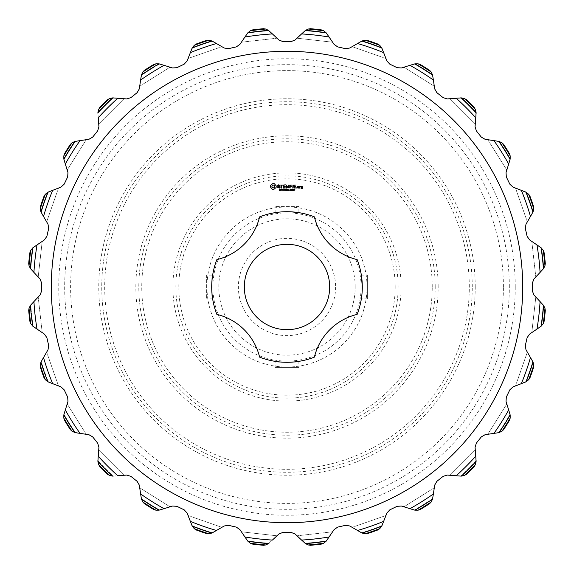 <?xml version="1.0" encoding="UTF-8"?>
<svg xmlns="http://www.w3.org/2000/svg" width="574" height="574" viewBox="0 0 574 574"><rect width="100%" height="100%" fill="white"/><g stroke="black" fill="none" stroke-linecap="round" stroke-linejoin="round"><path stroke-width="0.43" stroke-dasharray="2.87 2.15" d="M329.684 287A42.684 42.684 0 0 1 265.654 323.966A42.684 42.684 0 0 1 265.654 250.034A42.684 42.684 0 0 1 329.684 287M314.387 216.864A75.294 75.294 0 0 0 259.613 216.864A58.096 58.096 0 0 1 216.864 259.613A75.294 75.294 0 0 0 216.864 314.387A58.096 58.096 0 0 1 259.613 357.136A75.294 75.294 0 0 0 314.387 357.136A58.096 58.096 0 0 1 357.136 314.387A75.294 75.294 0 0 0 357.136 259.613A58.096 58.096 0 0 1 314.387 216.864M335.611 287A48.611 48.611 0 0 1 262.691 329.103A48.611 48.611 0 0 1 262.691 244.897A48.611 48.611 0 0 1 335.611 287M298.86 206.375L275.14 206.375L298.86 206.375L298.86 212.645C300.991 211.684 273.181 211.655 275.14 212.645L277.235 212.344M278.648 212.172L280.492 211.993M282.717 211.828L283.556 211.784M284.883 211.741L287.057 211.706M290.272 211.777L290.767 211.806M362.294 287L361.369 275.262M361.355 275.14L367.625 275.14L367.625 298.86L361.355 298.86L361.448 298.236M275.14 367.625L275.14 361.355C273.159 362.338 300.963 362.323 298.86 361.355L298.86 367.625L275.14 367.625L298.86 367.625M355.177 287A68.177 68.177 0 0 0 252.912 227.957A68.177 68.177 0 0 0 252.912 346.043A68.177 68.177 0 0 0 355.177 287M367.625 298.86L367.625 275.14M206.375 275.14L206.375 298.86L206.375 275.14L212.645 275.14M361.103 287A74.103 74.103 0 0 0 249.948 222.82A74.103 74.103 0 0 0 249.948 351.18A74.103 74.103 0 0 0 361.103 287M272.801 183.58L270.598 185.424L270.454 187.002L272.298 189.219L273.877 189.363L276.094 187.519L276.238 185.94L274.394 183.723L272.801 183.58M278.44 184.85L277.673 185.302L277.673 186.241L279.717 186.966L279.717 187.461L277.766 187.476L279.33 188.1L280.076 187.669L280.076 186.715L278.038 185.99L278.038 185.495L279.918 185.237L278.44 184.85M280.385 185.029L281.468 185.208L281.647 188.1L281.827 185.208L282.903 185.029L280.385 185.029M285.364 184.85L283.384 185.029L283.563 188.1L285.551 187.92L283.75 187.748L283.75 186.65L285.192 186.471L283.75 186.292L283.75 185.208L285.364 184.85M280.578 190.238L279.43 190.575L280.37 190.267L279.531 189.836L279.595 189.262L280.514 189.248L279.646 189.549L280.578 190.238M281.87 189.621L280.894 190.661L280.894 189.176L281.87 189.621M283.262 190.661L282.315 189.334L282.128 190.661L282.128 189.176L283.075 190.389L283.262 189.176L283.262 190.661M284.238 190.102L283.613 189.922L284.238 190.102M286.275 189.176L285.888 190.661L285.35 189.427L284.826 190.661L284.431 189.176L284.948 190.41L285.457 189.176L285.766 190.424L286.275 189.176M288.952 184.85L287.667 186.844L286.204 185.029L286.383 188.1L286.562 185.696L287.667 187.375L288.772 185.689L288.772 187.913L289.138 187.913L288.952 184.85M292.044 185.029L289.877 185.029L290.064 188.1L290.243 186.658L291.685 186.471L290.243 186.299L290.243 185.208L292.044 185.029M292.97 185.036L292.79 188.1L292.97 185.036M295.919 185.029L293.752 185.029L293.931 188.1L295.919 187.92L294.11 187.748L294.11 186.65L295.553 186.471L294.11 186.292L294.11 185.208L295.919 185.029M287.703 190.661L287.509 189.937L286.763 189.937L286.562 190.661L286.562 189.176L286.763 189.757L287.509 189.757L287.703 189.176L287.703 190.661M289.052 190.661L288.105 190.661L288.105 189.176L288.306 190.489L289.052 190.661M289.662 190.102L289.038 189.922L289.662 190.102M290.989 189.915L290.86 190.503L290.078 190.503L290.078 189.334L290.86 189.334L290.989 189.915M292.288 189.915L292.159 190.503L291.384 190.503L291.384 189.334L292.166 189.334L292.288 189.915M293.587 189.915L293.465 190.503L292.683 190.503L292.683 189.334L293.465 189.334L293.587 189.915M294.9 189.391L294.01 190.661L294.727 189.341L293.881 189.176L294.9 189.391M298.824 188.1L298.997 186.471L297.755 186.292L297.576 187.928L298.824 188.1M296.945 187.59L296.521 188.007L296.945 187.59M299.685 186.471L299.319 186.471L299.506 188.1L299.685 187.196L300.74 186.694L299.685 186.471M302.161 186.292L300.919 186.471L301.092 187.54L301.974 187.54L301.974 188.243L301.099 187.928L301.092 188.595L302.34 188.423L302.161 186.292M367.037 287A80.037 80.037 0 0 0 246.985 217.689A80.037 80.037 0 0 0 246.985 356.311A80.037 80.037 0 0 0 367.037 287M544.963 308.288A258.845 258.845 0 0 1 543.234 323.643L544.059 321.54A259.369 259.369 0 0 0 545.3 310.527L544.963 308.288L543.212 304.988L533.971 295.043L532.378 291.004L532.378 282.996L533.971 278.957L543.6 268.524A257.26 257.26 0 0 0 541.275 247.918L529.565 239.882L527.119 236.301L525.332 228.495L525.985 224.204L533.052 211.885A257.26 257.26 0 0 0 526.2 192.312L512.998 187.088L509.812 184.139L506.34 176.928L506.024 172.602L510.171 159.02A257.26 257.26 0 0 0 499.136 141.462L485.102 139.303L481.342 137.136L476.348 130.879L475.071 126.732L476.097 112.569A257.26 257.26 0 0 0 461.431 97.903L447.268 98.929L443.121 97.652L436.864 92.658L434.697 88.898L432.538 74.864A257.26 257.26 0 0 0 414.98 63.829L401.398 67.976L397.072 67.66L389.861 64.188L386.912 61.002L381.688 47.8A257.26 257.26 0 0 0 362.115 40.948L349.796 48.015L345.505 48.668L337.699 46.881L334.118 44.435L326.082 32.725A257.26 257.26 0 0 0 305.476 30.4L295.043 40.029L291.004 41.622L282.996 41.622L278.957 40.029L268.524 30.4A257.26 257.26 0 0 0 247.918 32.725L239.882 44.435L236.301 46.881L228.495 48.668L224.204 48.015L211.885 40.948A257.26 257.26 0 0 0 192.312 47.8L187.088 61.002L184.139 64.188L176.928 67.66L172.602 67.976L159.02 63.829A257.26 257.26 0 0 0 141.462 74.864L139.704 86.229L141.319 75.467A256.843 256.843 0 0 1 159.629 63.965L159.02 63.829M164.049 65.328A253.493 253.493 0 0 0 140.623 80.044L139.303 88.898L137.136 92.658L130.879 97.652L126.732 98.929L112.569 97.903A257.26 257.26 0 0 0 97.903 112.569L98.721 124.041L97.903 113.193A256.843 256.843 0 0 1 113.193 97.903L112.569 97.903M117.806 98.24A253.493 253.493 0 0 0 98.24 117.806L98.929 126.732L97.652 130.879L92.658 137.136L88.898 139.303L74.864 141.462A257.26 257.26 0 0 0 63.829 159.02L67.18 170.026L63.965 159.629A256.843 256.843 0 0 1 75.467 141.319L74.864 141.462M80.044 140.623A253.493 253.493 0 0 0 65.328 164.049L67.976 172.602L67.66 176.928L64.188 184.139L61.002 187.088L47.8 192.312A257.26 257.26 0 0 0 40.948 211.885L48.015 224.204L48.668 228.495L46.881 236.301L44.435 239.882L32.725 247.918A257.26 257.26 0 0 0 30.4 268.524L40.029 278.957L41.622 282.996L41.622 291.004L40.029 295.043L33.931 301.594A253.493 253.493 0 0 0 37.03 329.081L44.435 334.118L46.881 337.699L48.668 345.505L48.015 349.796L40.948 362.115A257.26 257.26 0 0 0 47.8 381.688L58.491 385.929L48.352 381.961A256.843 256.843 0 0 1 41.213 361.548L40.948 362.115M30.766 323.643A258.845 258.845 0 0 1 29.037 308.288L28.7 310.527A259.369 259.369 0 0 0 29.941 321.54L30.766 323.643L33.206 326.477A256.843 256.843 0 0 1 30.788 304.988L38.193 297.016L30.4 305.476A257.26 257.26 0 0 0 32.725 326.082L37.03 329.081M43.524 357.545A253.493 253.493 0 0 0 52.657 383.654L61.002 386.912L64.188 389.861L67.66 397.072L67.976 401.398L65.328 409.951A253.493 253.493 0 0 0 80.044 433.377L88.898 434.697L92.658 436.864L97.652 443.121L98.929 447.268L97.903 461.431A257.26 257.26 0 0 0 112.569 476.097L124.041 475.279L113.193 476.097A256.843 256.843 0 0 1 97.903 460.807L97.903 461.431M63.822 418.109L64.489 420.268A259.369 259.369 0 0 0 70.387 429.653L72.037 431.196A258.845 258.845 0 0 1 63.822 418.109L64.087 413.947L67.18 403.974L63.829 414.98A257.26 257.26 0 0 0 74.864 432.538L75.467 432.681A256.843 256.843 0 0 1 63.965 414.371L63.829 414.98M98.24 456.194A253.493 253.493 0 0 0 117.806 475.76L126.732 475.071L130.879 476.348L137.136 481.342L139.303 485.102L141.462 499.136A257.26 257.26 0 0 0 159.02 510.171L172.602 506.024L176.928 506.34L184.139 509.812L187.088 512.998L192.312 526.2A257.26 257.26 0 0 0 211.885 533.052L224.204 525.985L228.495 525.332L236.301 527.119L239.882 529.565L247.918 541.275A257.26 257.26 0 0 0 268.524 543.6L276.984 535.807L269.012 543.212A256.843 256.843 0 0 1 247.523 540.794L247.918 541.275M244.919 536.97A253.493 253.493 0 0 0 272.406 540.069L278.957 533.971L282.996 532.378L291.004 532.378L295.043 533.971L305.476 543.6A257.26 257.26 0 0 0 326.082 541.275L334.118 529.565L337.699 527.119L345.505 525.332L349.796 525.985L357.545 530.476A253.493 253.493 0 0 0 383.654 521.343L386.912 512.998L389.861 509.812L397.072 506.34L401.398 506.024L409.951 508.672A253.493 253.493 0 0 0 433.377 493.956L434.697 485.102L436.864 481.342L443.121 476.348L447.268 475.071L456.194 475.76A253.493 253.493 0 0 0 475.76 456.194L475.071 447.268L476.348 443.121L481.342 436.864L485.102 434.697L493.956 433.377A253.493 253.493 0 0 0 508.672 409.951L506.024 401.398L506.34 397.072L509.812 389.861L512.998 386.912L526.2 381.688A257.26 257.26 0 0 0 533.052 362.115L525.985 349.796L525.332 345.505L527.119 337.699L529.565 334.118L541.275 326.082A257.26 257.26 0 0 0 543.6 305.476L543.212 304.988A256.843 256.843 0 0 1 540.794 326.477L541.275 326.082M379.744 528.654A258.845 258.845 0 0 1 365.157 533.763L367.41 533.59A259.369 259.369 0 0 0 377.879 529.931L379.744 528.654L381.961 525.648A256.843 256.843 0 0 1 361.548 532.787L352.127 527.341L362.115 533.052A257.26 257.26 0 0 0 381.688 526.2L383.654 521.343M431.196 501.963A258.845 258.845 0 0 1 418.109 510.178L420.268 509.511A259.369 259.369 0 0 0 429.653 503.613L431.196 501.963L432.681 498.533L434.296 487.771L433.377 493.956M475.408 464.488A258.845 258.845 0 0 1 464.488 475.408L466.44 474.282A259.369 259.369 0 0 0 474.282 466.44L475.408 464.488L476.097 460.807L475.279 449.959L475.76 456.194M510.178 418.109A258.845 258.845 0 0 1 501.963 431.196L503.613 429.653A259.369 259.369 0 0 0 509.511 420.268L510.178 418.109L510.035 414.371A256.843 256.843 0 0 1 498.533 432.681L487.771 434.296L499.136 432.538A257.26 257.26 0 0 0 510.171 414.98L508.672 409.951M273.346 185.022L274.372 185.445L274.803 186.471L274.372 187.497L273.346 187.928L272.32 187.497L271.897 186.471L272.32 185.445L273.346 185.022M281.662 189.628L281.088 189.341L281.088 189.937L281.662 189.628M290.724 190.367L290.315 189.348L290.214 190.367L290.724 190.367M292.023 190.367L291.614 189.348L291.52 190.367L292.023 190.367M293.328 190.367L292.919 189.348L292.819 190.367L293.328 190.367M297.942 186.65L298.638 186.65L298.638 187.748L297.942 187.748L297.942 186.65M301.278 186.65L301.974 186.65L301.974 187.181L301.278 187.181L301.278 186.65M395.192 287A108.192 108.192 0 0 0 232.901 193.302A108.192 108.192 0 0 0 232.901 380.698A108.192 108.192 0 0 0 395.192 287M540.069 301.594A253.493 253.493 0 0 1 536.97 329.081M530.476 357.545A253.493 253.493 0 0 1 521.343 383.654M329.081 536.97A253.493 253.493 0 0 1 301.594 540.069M216.455 530.476A253.493 253.493 0 0 1 190.346 521.343M164.049 508.672A253.493 253.493 0 0 1 140.623 493.956M33.931 272.406A253.493 253.493 0 0 1 37.03 244.919M43.524 216.455A253.493 253.493 0 0 1 52.657 190.346M190.346 52.657A253.493 253.493 0 0 1 216.455 43.524M244.919 37.03A253.493 253.493 0 0 1 272.406 33.931M301.594 33.931A253.493 253.493 0 0 1 329.081 37.03M357.545 43.524A253.493 253.493 0 0 1 383.654 52.657M409.951 65.328A253.493 253.493 0 0 1 433.377 80.044M456.194 98.24A253.493 253.493 0 0 1 475.76 117.806M493.956 140.623A253.493 253.493 0 0 1 508.672 164.049M521.343 190.346A253.493 253.493 0 0 1 530.476 216.455M536.97 244.919A253.493 253.493 0 0 1 540.069 272.406M522.706 287A235.706 235.706 0 0 1 169.151 491.129A235.706 235.706 0 0 1 169.151 82.871A235.706 235.706 0 0 1 522.706 287M543.234 250.357A258.845 258.845 0 0 1 544.963 265.712L545.3 263.473A259.369 259.369 0 0 0 544.059 252.46L543.234 250.357L540.794 247.523A256.843 256.843 0 0 1 543.212 269.012L543.6 268.524M544.963 265.712L543.212 269.012A256.843 256.843 0 0 0 540.794 247.523L541.275 247.918M528.654 194.256A258.845 258.845 0 0 1 533.763 208.843L533.59 206.59A259.369 259.369 0 0 0 529.931 196.121L528.654 194.256L525.648 192.039A256.843 256.843 0 0 1 532.787 212.452L533.052 211.885M533.763 208.843L532.787 212.452A256.843 256.843 0 0 0 525.648 192.039L526.2 192.312M501.963 142.804A258.845 258.845 0 0 1 510.178 155.891L509.511 153.732A259.369 259.369 0 0 0 503.613 144.347L501.963 142.804L498.533 141.319A256.843 256.843 0 0 1 510.035 159.629L510.171 159.02M510.178 155.891L510.035 159.629A256.843 256.843 0 0 0 498.533 141.319L499.136 141.462M464.488 98.592A258.845 258.845 0 0 1 475.408 109.512L474.282 107.56A259.369 259.369 0 0 0 466.44 99.718L464.488 98.592L460.807 97.903A256.843 256.843 0 0 1 476.097 113.193L476.097 112.569M475.408 109.512L476.097 113.193A256.843 256.843 0 0 0 460.807 97.903L461.431 97.903M418.109 63.822A258.845 258.845 0 0 1 431.196 72.037L429.653 70.387A259.369 259.369 0 0 0 420.268 64.489L418.109 63.822L414.371 63.965A256.843 256.843 0 0 1 432.681 75.467L432.538 74.864M431.196 72.037L432.681 75.467A256.843 256.843 0 0 0 414.371 63.965L414.98 63.829M365.157 40.237A258.845 258.845 0 0 1 379.744 45.346L377.879 44.069A259.369 259.369 0 0 0 367.41 40.41L365.157 40.237L361.548 41.213A256.843 256.843 0 0 1 381.961 48.352L381.688 47.8M379.744 45.346L381.961 48.352A256.843 256.843 0 0 0 361.548 41.213L362.115 40.948M308.288 29.037A258.845 258.845 0 0 1 323.643 30.766L321.54 29.941A259.369 259.369 0 0 0 310.527 28.7L308.288 29.037L304.988 30.788A256.843 256.843 0 0 1 326.477 33.206L326.082 32.725M323.643 30.766L326.477 33.206A256.843 256.843 0 0 0 304.988 30.788L305.476 30.4M250.357 30.766A258.845 258.845 0 0 1 265.712 29.037L263.473 28.7A259.369 259.369 0 0 0 252.46 29.941L250.357 30.766L247.523 33.206A256.843 256.843 0 0 1 269.012 30.788L268.524 30.4M265.712 29.037L269.012 30.788A256.843 256.843 0 0 0 247.523 33.206L247.918 32.725M194.256 45.346A258.845 258.845 0 0 1 208.843 40.237L206.59 40.41A259.369 259.369 0 0 0 196.121 44.069L194.256 45.346L192.039 48.352A256.843 256.843 0 0 1 212.452 41.213L211.885 40.948M208.843 40.237L212.452 41.213A256.843 256.843 0 0 0 192.039 48.352L192.312 47.8M142.804 72.037A258.845 258.845 0 0 1 155.891 63.822L153.732 64.489A259.369 259.369 0 0 0 144.347 70.387L142.804 72.037L141.462 74.864M155.891 63.822L159.629 63.965A256.843 256.843 0 0 0 141.319 75.467L141.24 75.912M98.592 109.512A258.845 258.845 0 0 1 109.512 98.592L107.56 99.718A259.369 259.369 0 0 0 99.718 107.56L98.592 109.512L97.903 112.569M109.512 98.592L113.193 97.903A256.843 256.843 0 0 0 97.903 113.193L97.924 113.638M63.822 155.891A258.845 258.845 0 0 1 72.037 142.804L70.387 144.347A259.369 259.369 0 0 0 64.489 153.732L63.822 155.891L63.829 159.02M72.037 142.804L75.467 141.319A256.843 256.843 0 0 0 63.965 159.629L64.087 160.053M40.237 208.843A258.845 258.845 0 0 1 45.346 194.256L44.069 196.121A259.369 259.369 0 0 0 40.41 206.59L40.237 208.843L41.213 212.452A256.843 256.843 0 0 1 48.352 192.039L47.8 192.312M45.346 194.256L48.352 192.039A256.843 256.843 0 0 0 41.213 212.452L40.948 211.885M29.037 265.712A258.845 258.845 0 0 1 30.766 250.357L29.941 252.46A259.369 259.369 0 0 0 28.7 263.473L29.037 265.712L30.788 269.012A256.843 256.843 0 0 1 33.206 247.523L32.725 247.918M30.766 250.357L33.206 247.523A256.843 256.843 0 0 0 30.788 269.012L30.4 268.524M32.725 326.082L33.206 326.477A256.843 256.843 0 0 1 30.788 304.988L30.4 305.476M29.037 308.288L31.082 304.651M45.346 379.744A258.845 258.845 0 0 1 40.237 365.157L40.41 367.41A259.369 259.369 0 0 0 44.069 377.879L45.346 379.744L47.8 381.688M40.237 365.157L41.213 361.548A256.843 256.843 0 0 0 48.352 381.961L48.768 382.133M72.037 431.196L74.864 432.538M75.912 432.76L75.467 432.681A256.843 256.843 0 0 1 63.965 414.371L64.087 413.947M109.512 475.408A258.845 258.845 0 0 1 98.592 464.488L99.718 466.44A259.369 259.369 0 0 0 107.56 474.282L109.512 475.408L112.569 476.097M98.592 464.488L97.903 460.807A256.843 256.843 0 0 0 113.193 476.097L113.638 476.076M155.891 510.178A258.845 258.845 0 0 1 142.804 501.963L144.347 503.613A259.369 259.369 0 0 0 153.732 509.511L155.891 510.178L159.629 510.035A256.843 256.843 0 0 1 141.319 498.533L141.462 499.136M142.804 501.963L141.319 498.533A256.843 256.843 0 0 0 159.629 510.035L159.02 510.171M208.843 533.763A258.845 258.845 0 0 1 194.256 528.654L196.121 529.931A259.369 259.369 0 0 0 206.59 533.59L208.843 533.763L212.452 532.787A256.843 256.843 0 0 1 192.039 525.648L192.312 526.2M194.256 528.654L192.039 525.648A256.843 256.843 0 0 0 212.452 532.787L211.885 533.052M265.712 544.963A258.845 258.845 0 0 1 250.357 543.234L252.46 544.059A259.369 259.369 0 0 0 263.473 545.3L265.712 544.963L268.524 543.6M250.357 543.234L247.523 540.794A256.843 256.843 0 0 0 269.012 543.212L269.349 542.918M323.643 543.234A258.845 258.845 0 0 1 308.288 544.963L310.527 545.3A259.369 259.369 0 0 0 321.54 544.059L323.643 543.234L326.477 540.794A256.843 256.843 0 0 1 304.988 543.212L305.476 543.6M308.288 544.963L304.988 543.212A256.843 256.843 0 0 0 326.477 540.794L326.082 541.275M381.688 526.2L381.961 525.648A256.843 256.843 0 0 1 361.548 532.787L362.115 533.052M365.157 533.763L361.161 532.572M418.109 510.178L414.98 510.171A257.26 257.26 0 0 0 432.538 499.136L432.681 498.533A256.843 256.843 0 0 1 414.371 510.035L414.98 510.171M432.538 499.136L432.681 498.533A256.843 256.843 0 0 1 414.371 510.035L413.947 509.913M464.488 475.408L461.431 476.097A257.26 257.26 0 0 0 476.097 461.431L476.097 460.807A256.843 256.843 0 0 1 460.807 476.097L461.431 476.097M476.097 461.431L476.097 460.807A256.843 256.843 0 0 1 460.807 476.097L460.362 476.076M510.171 414.98L510.035 414.371A256.843 256.843 0 0 1 498.533 432.681L499.136 432.538M501.963 431.196L498.089 432.76M533.763 365.157A258.845 258.845 0 0 1 528.654 379.744L529.931 377.879A259.369 259.369 0 0 0 533.59 367.41L533.763 365.157L532.787 361.548A256.843 256.843 0 0 1 525.648 381.961L526.2 381.688M528.654 379.744L525.648 381.961A256.843 256.843 0 0 0 532.787 361.548L533.052 362.115M543.6 305.476L543.212 304.988A256.843 256.843 0 0 1 540.794 326.477L543.234 323.643M398.155 287A111.155 111.155 0 0 0 231.422 190.733A111.155 111.155 0 0 0 231.422 383.267A111.155 111.155 0 0 0 398.155 287M515.244 287A228.244 228.244 0 0 0 172.874 89.336A228.244 228.244 0 0 0 172.874 484.664A228.244 228.244 0 0 0 515.244 287M401.126 287A114.126 114.126 0 0 0 229.937 188.164A114.126 114.126 0 0 0 229.937 385.836A114.126 114.126 0 0 0 401.126 287M509.317 287A222.317 222.317 0 0 0 175.845 94.466A222.317 222.317 0 0 0 175.845 479.534A222.317 222.317 0 0 0 509.317 287M432.244 287A145.244 145.244 0 0 0 214.375 161.215A145.244 145.244 0 0 0 214.375 412.785A145.244 145.244 0 0 0 432.244 287M503.391 287A216.391 216.391 0 0 0 178.808 99.603A216.391 216.391 0 0 0 178.808 474.397A216.391 216.391 0 0 0 503.391 287M435.214 287A148.214 148.214 0 0 0 212.897 158.646A148.214 148.214 0 0 0 212.897 415.354A148.214 148.214 0 0 0 435.214 287M475.229 287A188.229 188.229 0 0 0 192.886 123.991A188.229 188.229 0 0 0 192.886 450.009A188.229 188.229 0 0 0 475.229 287M438.177 287A151.177 151.177 0 0 0 211.411 156.078A151.177 151.177 0 0 0 211.411 417.922A151.177 151.177 0 0 0 438.177 287M472.266 287A185.266 185.266 0 0 0 194.371 126.56A185.266 185.266 0 0 0 194.371 447.44A185.266 185.266 0 0 0 472.266 287M469.302 287A182.302 182.302 0 0 0 195.849 129.121A182.302 182.302 0 0 0 195.849 444.879A182.302 182.302 0 0 0 469.302 287M275.14 212.645L275.14 206.375M212.645 298.86L206.375 298.86M531.797 241.403L535.807 276.984L531.797 241.403M515.509 188.071L527.341 221.873L515.509 188.071M487.771 139.704L506.82 170.026L487.771 139.704M449.959 98.721L475.279 124.041L449.959 98.721M403.974 67.18L434.296 86.229L403.974 67.18M352.127 46.659L385.929 58.491L352.127 46.659M297.016 38.193L332.597 42.203L297.016 38.193M241.403 42.203L276.984 38.193L241.403 42.203M188.071 58.491L221.873 46.659L188.071 58.491M139.704 86.229L170.026 67.18L139.704 86.229M98.721 124.041L124.041 98.721L98.721 124.041M67.18 170.026L86.229 139.704L67.18 170.026M46.659 221.873L58.491 188.071L46.659 221.873M38.193 276.984L42.203 241.403L38.193 276.984M42.203 332.597L38.193 297.016L42.203 332.597M58.491 385.929L46.659 352.127L58.491 385.929M86.229 434.296L67.18 403.974L86.229 434.296M124.041 475.279L98.721 449.959L124.041 475.279M170.026 506.82L139.704 487.771L170.026 506.82M221.873 527.341L188.071 515.509L221.873 527.341M276.984 535.807L241.403 531.797L276.984 535.807M332.597 531.797L297.016 535.807L332.597 531.797M385.929 515.509L352.127 527.341L385.929 515.509M434.296 487.771L403.974 506.82L434.296 487.771M475.279 449.959L449.959 475.279L475.279 449.959M506.82 403.974L487.771 434.296L506.82 403.974M527.341 352.127L515.509 385.929L527.341 352.127M535.807 297.016L531.797 332.597L535.807 297.016"/><path stroke-width="0.86" d="M329.684 287A42.684 42.684 0 0 0 265.654 250.034A42.684 42.684 0 0 0 265.654 323.966A42.684 42.684 0 0 0 329.684 287M259.613 216.864A75.294 75.294 0 0 1 314.387 216.864A58.096 58.096 0 0 0 357.136 259.613A75.294 75.294 0 0 1 357.136 314.387A58.096 58.096 0 0 0 314.387 357.136A75.294 75.294 0 0 1 259.613 357.136A58.096 58.096 0 0 0 216.864 314.387A75.294 75.294 0 0 1 216.864 259.613A58.096 58.096 0 0 0 259.613 216.864M277.235 212.344L278.648 212.172M280.492 211.993L282.717 211.828M283.556 211.784L284.883 211.741M287.057 211.706L290.186 211.777M290.767 211.806L298.86 212.645M362.294 287C361.225 302.699 361.225 302.699 362.294 287C361.225 302.699 361.225 302.699 362.294 287L361.355 275.14M212.645 275.14C211.67 273.109 211.67 300.905 212.645 298.86C211.662 300.862 211.677 273.059 212.645 275.14M298.86 361.355C300.991 362.316 273.181 362.345 275.14 361.355M522.706 287A235.706 235.706 0 0 1 169.151 491.129A235.706 235.706 0 0 1 169.151 82.871A235.706 235.706 0 0 1 522.706 287M272.801 183.58L270.598 185.424L270.454 187.002L272.298 189.219L273.877 189.363L276.094 187.519L276.238 185.94L274.394 183.723L272.801 183.58M278.44 184.85L277.673 185.302L277.673 186.241L279.717 186.966L279.717 187.461L277.766 187.476L279.33 188.1L280.076 187.669L280.076 186.715L278.038 185.99L278.038 185.495L279.918 185.237L278.44 184.85M280.385 185.029L281.468 185.208L281.647 188.1L281.827 185.208L282.903 185.029L280.385 185.029M285.364 184.85L283.384 185.029L283.563 188.1L285.551 187.92L283.75 187.748L283.75 186.65L285.192 186.471L283.75 186.292L283.75 185.208L285.364 184.85M280.578 190.238L279.43 190.575L280.37 190.267L279.531 189.836L279.595 189.262L280.514 189.248L279.646 189.549L280.578 190.238M281.87 189.621L280.894 190.661L280.894 189.176L281.87 189.621M283.262 190.661L282.315 189.334L282.128 190.661L282.128 189.176L283.075 190.389L283.262 189.176L283.262 190.661M284.238 190.102L283.613 189.922L284.238 190.102M286.275 189.176L285.888 190.661L285.35 189.427L284.826 190.661L284.431 189.176L284.948 190.41L285.457 189.176L285.766 190.424L286.275 189.176M288.952 184.85L287.667 186.844L286.204 185.029L286.383 188.1L286.562 185.696L287.667 187.375L288.772 185.689L288.772 187.913L289.138 187.913L288.952 184.85M292.044 185.029L289.877 185.029L290.064 188.1L290.243 186.658L291.685 186.471L290.243 186.299L290.243 185.208L292.044 185.029M292.97 185.036L292.79 188.1L292.97 185.036M295.919 185.029L293.752 185.029L293.931 188.1L295.919 187.92L294.11 187.748L294.11 186.65L295.553 186.471L294.11 186.292L294.11 185.208L295.919 185.029M287.703 190.661L287.509 189.937L286.763 189.937L286.562 190.661L286.562 189.176L286.763 189.757L287.509 189.757L287.703 189.176L287.703 190.661M289.052 190.661L288.105 190.661L288.105 189.176L288.306 190.489L289.052 190.661M289.662 190.102L289.038 189.922L289.662 190.102M290.989 189.915L290.86 190.503L290.078 190.503L290.078 189.334L290.86 189.334L290.989 189.915M292.288 189.915L292.159 190.503L291.384 190.503L291.384 189.334L292.166 189.334L292.288 189.915M293.587 189.915L293.465 190.503L292.683 190.503L292.683 189.334L293.465 189.334L293.587 189.915M294.9 189.391L294.01 190.661L294.727 189.341L293.881 189.176L294.9 189.391M298.824 188.1L298.997 186.471L297.755 186.292L297.576 187.928L298.824 188.1M296.945 187.59L296.521 188.007L296.945 187.59M299.685 186.471L299.319 186.471L299.506 188.1L299.685 187.196L300.74 186.694L299.685 186.471M302.161 186.292L300.919 186.471L301.092 187.54L301.974 187.54L301.974 188.243L301.099 187.928L301.092 188.595L302.34 188.423L302.161 186.292M536.97 329.081L529.565 334.118L527.119 337.699L525.332 345.505L525.985 349.796L530.476 357.545A253.493 253.493 0 0 1 521.343 383.654L512.998 386.912L509.812 389.861L506.34 397.072L506.024 401.398L508.672 409.951A253.493 253.493 0 0 1 493.956 433.377L485.102 434.697L481.342 436.864L476.348 443.121L475.071 447.268L475.76 456.194A253.493 253.493 0 0 1 456.194 475.76L447.268 475.071L443.121 476.348L436.864 481.342L434.697 485.102L433.377 493.956A253.493 253.493 0 0 1 409.951 508.672L401.398 506.024L397.072 506.34L389.861 509.812L386.912 512.998L383.654 521.343A253.493 253.493 0 0 1 357.545 530.476L349.796 525.985L345.505 525.332L337.699 527.119L334.118 529.565L329.081 536.97A253.493 253.493 0 0 1 301.594 540.069L295.043 533.971L291.004 532.378L282.996 532.378L278.957 533.971L272.406 540.069A253.493 253.493 0 0 1 244.919 536.97L239.882 529.565L236.301 527.119L228.495 525.332L224.204 525.985L216.455 530.476A253.493 253.493 0 0 1 190.346 521.343L187.088 512.998L184.139 509.812L176.928 506.34L172.602 506.024L164.049 508.672A253.493 253.493 0 0 1 140.623 493.956L139.303 485.102L137.136 481.342L130.879 476.348L126.732 475.071L117.806 475.76A253.493 253.493 0 0 1 98.24 456.194L98.929 447.268L97.652 443.121L92.658 436.864L88.898 434.697L80.044 433.377A253.493 253.493 0 0 1 65.328 409.951L67.976 401.398L67.66 397.072L64.188 389.861L61.002 386.912L52.657 383.654A253.493 253.493 0 0 1 43.524 357.545L48.015 349.796L48.668 345.505L46.881 337.699L44.435 334.118L37.03 329.081A253.493 253.493 0 0 1 33.931 301.594L40.029 295.043L41.622 291.004L41.622 282.996L40.029 278.957L33.931 272.406A253.493 253.493 0 0 1 37.03 244.919L44.435 239.882L46.881 236.301L48.668 228.495L48.015 224.204L43.524 216.455A253.493 253.493 0 0 1 52.657 190.346L61.002 187.088L64.188 184.139L67.66 176.928L67.976 172.602L65.328 164.049A253.493 253.493 0 0 1 80.044 140.623L88.898 139.303L92.658 137.136L97.652 130.879L98.929 126.732L98.24 117.806A253.493 253.493 0 0 1 117.806 98.24L126.732 98.929L130.879 97.652L137.136 92.658L139.303 88.898L140.623 80.044A253.493 253.493 0 0 1 164.049 65.328L172.602 67.976L176.928 67.66L184.139 64.188L187.088 61.002L190.346 52.657A253.493 253.493 0 0 1 216.455 43.524L224.204 48.015L228.495 48.668L236.301 46.881L239.882 44.435L244.919 37.03A253.493 253.493 0 0 1 272.406 33.931L278.957 40.029L282.996 41.622L291.004 41.622L295.043 40.029L301.594 33.931A253.493 253.493 0 0 1 329.081 37.03L334.118 44.435L337.699 46.881L345.505 48.668L349.796 48.015L357.545 43.524A253.493 253.493 0 0 1 383.654 52.657L386.912 61.002L389.861 64.188L397.072 67.66L401.398 67.976L409.951 65.328A253.493 253.493 0 0 1 433.377 80.044L434.697 88.898L436.864 92.658L443.121 97.652L447.268 98.929L456.194 98.24A253.493 253.493 0 0 1 475.76 117.806L475.071 126.732L476.348 130.879L481.342 137.136L485.102 139.303L493.956 140.623A253.493 253.493 0 0 1 508.672 164.049L506.024 172.602L506.34 176.928L509.812 184.139L512.998 187.088L521.343 190.346A253.493 253.493 0 0 1 530.476 216.455L525.985 224.204L525.332 228.495L527.119 236.301L529.565 239.882L536.97 244.919A253.493 253.493 0 0 1 540.069 272.406L533.971 278.957L532.378 282.996L532.378 291.004L533.971 295.043L540.069 301.594A253.493 253.493 0 0 1 536.97 329.081L541.275 326.082L543.234 323.643L544.059 321.54A259.369 259.369 0 0 0 545.3 310.527L544.963 308.288A258.845 258.845 0 0 1 543.234 323.643M540.069 272.406L543.6 268.524L544.963 265.712L545.3 263.473A259.369 259.369 0 0 0 544.059 252.46L543.234 250.357A258.845 258.845 0 0 1 544.963 265.712M543.6 268.524A257.26 257.26 0 0 0 541.275 247.918L536.97 244.919M530.476 216.455L533.052 211.885L533.763 208.843L533.59 206.59A259.369 259.369 0 0 0 529.931 196.121L528.654 194.256A258.845 258.845 0 0 1 533.763 208.843M533.052 211.885A257.26 257.26 0 0 0 526.2 192.312L521.343 190.346M508.672 164.049L510.171 159.02L510.178 155.891L509.511 153.732A259.369 259.369 0 0 0 503.613 144.347L501.963 142.804A258.845 258.845 0 0 1 510.178 155.891M510.171 159.02A257.26 257.26 0 0 0 499.136 141.462L493.956 140.623M475.76 117.806L476.097 112.569L475.408 109.512L474.282 107.56A259.369 259.369 0 0 0 466.44 99.718L464.488 98.592A258.845 258.845 0 0 1 475.408 109.512M476.097 112.569A257.26 257.26 0 0 0 461.431 97.903L456.194 98.24M433.377 80.044L432.538 74.864L431.196 72.037L429.653 70.387A259.369 259.369 0 0 0 420.268 64.489L418.109 63.822A258.845 258.845 0 0 1 431.196 72.037M432.538 74.864A257.26 257.26 0 0 0 414.98 63.829L409.951 65.328M383.654 52.657L381.688 47.8L379.744 45.346L377.879 44.069A259.369 259.369 0 0 0 367.41 40.41L365.157 40.237A258.845 258.845 0 0 1 379.744 45.346M381.688 47.8A257.26 257.26 0 0 0 362.115 40.948L357.545 43.524M329.081 37.03L326.082 32.725L323.643 30.766L321.54 29.941A259.369 259.369 0 0 0 310.527 28.7L308.288 29.037A258.845 258.845 0 0 1 323.643 30.766M326.082 32.725A257.26 257.26 0 0 0 305.476 30.4L301.594 33.931M272.406 33.931L268.524 30.4L265.712 29.037L263.473 28.7A259.369 259.369 0 0 0 252.46 29.941L250.357 30.766A258.845 258.845 0 0 1 265.712 29.037M268.524 30.4A257.26 257.26 0 0 0 247.918 32.725L244.919 37.03M216.455 43.524L211.885 40.948L208.843 40.237L206.59 40.41A259.369 259.369 0 0 0 196.121 44.069L194.256 45.346A258.845 258.845 0 0 1 208.843 40.237M211.885 40.948A257.26 257.26 0 0 0 192.312 47.8L190.346 52.657M164.049 65.328L159.02 63.829L155.891 63.822L153.732 64.489A259.369 259.369 0 0 0 144.347 70.387L142.804 72.037A258.845 258.845 0 0 1 155.891 63.822M159.02 63.829A257.26 257.26 0 0 0 141.462 74.864L140.623 80.044L141.319 75.467M117.806 98.24L112.569 97.903L109.512 98.592L107.56 99.718A259.369 259.369 0 0 0 99.718 107.56L98.592 109.512A258.845 258.845 0 0 1 109.512 98.592M112.569 97.903A257.26 257.26 0 0 0 97.903 112.569L97.903 113.193M80.044 140.623L74.864 141.462L72.037 142.804L70.387 144.347A259.369 259.369 0 0 0 64.489 153.732L63.822 155.891A258.845 258.845 0 0 1 72.037 142.804M74.864 141.462A257.26 257.26 0 0 0 63.829 159.02L65.328 164.049L63.965 159.629M52.657 190.346L47.8 192.312L45.346 194.256L44.069 196.121A259.369 259.369 0 0 0 40.41 206.59L40.237 208.843A258.845 258.845 0 0 1 45.346 194.256M47.8 192.312A257.26 257.26 0 0 0 40.948 211.885L43.524 216.455M37.03 244.919L32.725 247.918L30.766 250.357L29.941 252.46A259.369 259.369 0 0 0 28.7 263.473L29.037 265.712A258.845 258.845 0 0 1 30.766 250.357M32.725 247.918A257.26 257.26 0 0 0 30.4 268.524L33.931 272.406M33.931 301.594L31.082 304.651L33.931 301.594M30.788 304.988L30.4 305.476A257.26 257.26 0 0 0 32.725 326.082L37.03 329.081M43.524 357.545L40.948 362.115L40.237 365.157L40.41 367.41A259.369 259.369 0 0 0 44.069 377.879L45.346 379.744A258.845 258.845 0 0 1 40.237 365.157M40.948 362.115A257.26 257.26 0 0 0 47.8 381.688L52.657 383.654L48.352 381.961M65.328 409.951L64.087 413.947L65.328 409.951M63.965 414.371L63.829 414.98A257.26 257.26 0 0 0 74.864 432.538L80.044 433.377L75.467 432.681M98.24 456.194L97.903 461.431L98.592 464.488L99.718 466.44A259.369 259.369 0 0 0 107.56 474.282L109.512 475.408A258.845 258.845 0 0 1 98.592 464.488M97.903 461.431A257.26 257.26 0 0 0 112.569 476.097L113.193 476.097M164.049 508.672L159.02 510.171A257.26 257.26 0 0 1 141.462 499.136L140.623 493.956M190.346 521.343L192.312 526.2L194.256 528.654L196.121 529.931A259.369 259.369 0 0 0 206.59 533.59L208.843 533.763A258.845 258.845 0 0 1 194.256 528.654M192.312 526.2A257.26 257.26 0 0 0 211.885 533.052L216.455 530.476M244.919 536.97L247.918 541.275L250.357 543.234L252.46 544.059A259.369 259.369 0 0 0 263.473 545.3L265.712 544.963A258.845 258.845 0 0 1 250.357 543.234M247.918 541.275A257.26 257.26 0 0 0 268.524 543.6L269.012 543.212M301.594 540.069L305.476 543.6L308.288 544.963L310.527 545.3A259.369 259.369 0 0 0 321.54 544.059L323.643 543.234A258.845 258.845 0 0 1 308.288 544.963M305.476 543.6A257.26 257.26 0 0 0 326.082 541.275L329.081 536.97M357.545 530.476L361.161 532.572L357.545 530.476M361.548 532.787L362.115 533.052A257.26 257.26 0 0 0 381.688 526.2L383.654 521.343M409.951 508.672L413.947 509.913L409.951 508.672M414.371 510.035L414.98 510.171A257.26 257.26 0 0 0 432.538 499.136L433.377 493.956M456.194 475.76L460.362 476.076L456.194 475.76M460.807 476.097L461.431 476.097A257.26 257.26 0 0 0 476.097 461.431L475.76 456.194M493.956 433.377L498.089 432.76L493.956 433.377M498.533 432.681L499.136 432.538A257.26 257.26 0 0 0 510.171 414.98L508.672 409.951M521.343 383.654L526.2 381.688L528.654 379.744L529.931 377.879A259.369 259.369 0 0 0 533.59 367.41L533.763 365.157A258.845 258.845 0 0 1 528.654 379.744M526.2 381.688A257.26 257.26 0 0 0 533.052 362.115L530.476 357.545M541.275 326.082A257.26 257.26 0 0 0 543.6 305.476L540.069 301.594M540.794 247.523L540.428 247.265M541.275 247.918L543.234 250.357M532.787 212.452L532.572 212.839M525.648 192.039L525.232 191.867M526.2 192.312L528.654 194.256M510.035 159.629L509.913 160.053M498.533 141.319L498.089 141.24M499.136 141.462L501.963 142.804M476.097 113.193L476.076 113.638M460.807 97.903L460.362 97.924M461.431 97.903L464.488 98.592M432.681 75.467L432.76 75.912M414.371 63.965L413.947 64.087M414.98 63.829L418.109 63.822M381.961 48.352L382.133 48.768M361.548 41.213L361.161 41.428M362.115 40.948L365.157 40.237M326.477 33.206L326.735 33.572M305.476 30.4L308.288 29.037M247.523 33.206L247.265 33.572M247.918 32.725L250.357 30.766M212.452 41.213L212.839 41.428M192.039 48.352L191.867 48.768M192.312 47.8L194.256 45.346M159.629 63.965L160.053 64.087M141.462 74.864L142.804 72.037M113.193 97.903L113.638 97.924M97.903 112.569L98.592 109.512M75.467 141.319L75.912 141.24M63.829 159.02L63.822 155.891M48.352 192.039L48.768 191.867M41.213 212.452L41.428 212.839M40.948 211.885L40.237 208.843M33.206 247.523L33.572 247.265M30.4 268.524L29.037 265.712M33.206 326.477L33.572 326.735M32.725 326.082L30.766 323.643A258.845 258.845 0 0 1 29.037 308.288L28.7 310.527A259.369 259.369 0 0 0 29.941 321.54L30.766 323.643M30.4 305.476L29.037 308.288M41.213 361.548L41.428 361.161M47.8 381.688L45.346 379.744M74.864 432.538L72.037 431.196A258.845 258.845 0 0 1 63.822 418.109L64.489 420.268A259.369 259.369 0 0 0 70.387 429.653L72.037 431.196M63.829 414.98L63.822 418.109M97.903 460.807L97.924 460.362M112.569 476.097L109.512 475.408M141.319 498.533L141.24 498.089M159.629 510.035L160.053 509.913M159.02 510.171L155.891 510.178A258.845 258.845 0 0 1 142.804 501.963L144.347 503.613A259.369 259.369 0 0 0 153.732 509.511L155.891 510.178M141.462 499.136L142.804 501.963M192.039 525.648L191.867 525.232M212.452 532.787L212.839 532.572M211.885 533.052L208.843 533.763M247.523 540.794L247.265 540.428M268.524 543.6L265.712 544.963M326.477 540.794L326.735 540.428M326.082 541.275L323.643 543.234M381.961 525.648L382.133 525.232M381.688 526.2L379.744 528.654A258.845 258.845 0 0 1 365.157 533.763L367.41 533.59A259.369 259.369 0 0 0 377.879 529.931L379.744 528.654M362.115 533.052L365.157 533.763M432.681 498.533L432.76 498.089M432.538 499.136L431.196 501.963A258.845 258.845 0 0 1 418.109 510.178L420.268 509.511A259.369 259.369 0 0 0 429.653 503.613L431.196 501.963M414.98 510.171L418.109 510.178M476.097 460.807L476.076 460.362M476.097 461.431L475.408 464.488A258.845 258.845 0 0 1 464.488 475.408L466.44 474.282A259.369 259.369 0 0 0 474.282 466.44L475.408 464.488M461.431 476.097L464.488 475.408M510.035 414.371L509.913 413.947M510.171 414.98L510.178 418.109A258.845 258.845 0 0 1 501.963 431.196L503.613 429.653A259.369 259.369 0 0 0 509.511 420.268L510.178 418.109M499.136 432.538L501.963 431.196M525.648 381.961L525.232 382.133M532.787 361.548L532.572 361.161M533.052 362.115L533.763 365.157M540.794 326.477L540.428 326.735M543.6 305.476L544.963 308.288M273.346 185.022L274.372 185.445L274.803 186.471L274.372 187.497L273.346 187.928L272.32 187.497L271.897 186.471L272.32 185.445L273.346 185.022M281.662 189.628L281.088 189.341L281.088 189.937L281.662 189.628M290.724 190.367L290.315 189.348L290.214 190.367L290.724 190.367M292.023 190.367L291.614 189.348L291.52 190.367L292.023 190.367M293.328 190.367L292.919 189.348L292.819 190.367L293.328 190.367M297.942 186.65L298.638 186.65L298.638 187.748L297.942 187.748L297.942 186.65M301.278 186.65L301.974 186.65L301.974 187.181L301.278 187.181L301.278 186.65"/></g></svg>
